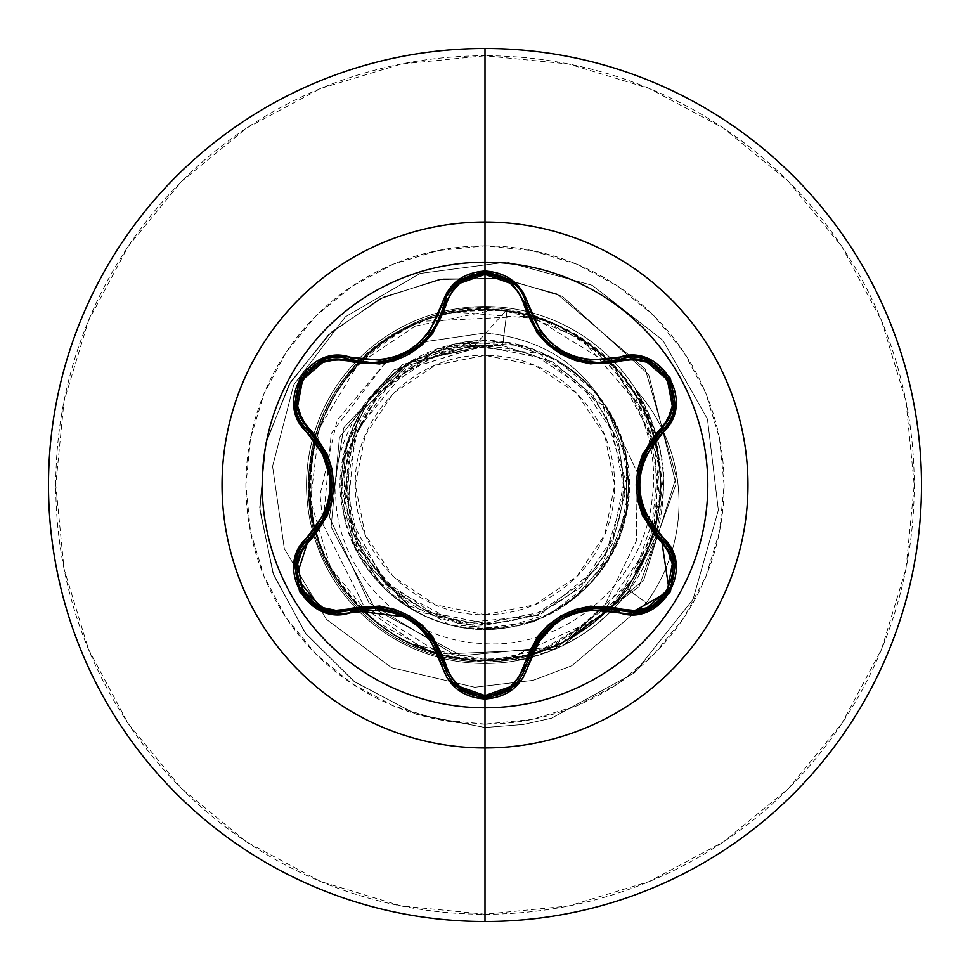 <?xml version="1.0" encoding="UTF-8"?>
<svg xmlns="http://www.w3.org/2000/svg" width="970" height="970" viewBox="0 0 970 970"><rect width="100%" height="100%" fill="white"/><g stroke="black" fill="none" stroke-linecap="round" stroke-linejoin="round"><path stroke-width="0.73" stroke-dasharray="4.85 3.64" d="M485 262.203A222.797 222.797 0 0 0 262.203 485A222.797 222.797 0 0 0 485 707.797A222.797 222.797 0 0 1 262.203 485A222.797 222.797 0 0 1 485 262.203A222.797 222.797 0 0 1 707.797 485A222.797 222.797 0 0 1 485 707.797A222.797 222.797 0 0 0 707.797 485A222.797 222.797 0 0 0 485 262.203M319.045 442.95L308.824 431.019C275.468 404.308 310.279 343.962 350.158 359.518L371.486 362.647L350.158 359.518L371.486 362.647L379.791 362.174M548.292 342.907L538.52 331.934M590.936 362.137L576.483 359.167M574.931 358.657L590.972 362.137M552.136 346.205L554.112 347.745M556.101 349.176L571.56 357.433M573.015 357.991L574.143 358.391M538.483 331.886L548.402 343.004M526.334 305.441L530.881 318.791M671.119 586.341L671.531 585.322M531.16 650.615L526.334 664.559C520.49 684.614 506.728 695.49 485.048 697.188C463.345 695.478 449.571 684.59 443.751 664.523L431.177 637.435M485 614.677A129.677 129.677 0 0 0 614.677 485A129.677 129.677 0 0 0 485 355.323L485 614.677L485 355.323C415.706 353.541 353.541 415.706 355.323 485C353.541 554.294 415.706 616.459 485 614.677L435.372 604.807L393.299 576.701L365.193 534.628L355.323 485L365.193 435.372L393.299 393.299L435.372 365.193L485 355.323L534.628 365.193L576.701 393.299L604.807 435.372L614.677 485L604.807 534.628L576.701 576.701L534.628 604.807L485 614.677M322.998 524.321L363.786 605.826L368.939 611.27L422.035 647.79L443.084 655.49L452.881 658.048L485 662.243L485 663.48A178.48 178.48 0 0 1 306.52 485A178.48 178.48 0 0 1 485 306.52L485 333.001C540.642 338.13 581.563 363.92 607.766 410.358L637.229 472.281L636.344 540.896L604.492 605.801L636.344 540.884L637.229 472.281L607.766 410.358L626.268 458.337L626.693 509.99L608.711 558.696L574.434 598.017C545.552 616.35 530.335 624.486 528.759 622.437C521.06 626.39 503.988 628.584 477.543 629.045C441.556 626.778 410.516 613.222 384.399 588.366L354.438 546.292L341.222 496.361L346.435 444.975L369.424 398.731L407.23 363.544L455.003 343.926L506.631 342.398L555.495 359.155C614.628 397.07 637.811 450.577 625.044 519.665C608.372 595.374 523.836 645.911 449.268 624.741C424.423 618.896 359.53 592.937 342.774 508.971C327.108 446.806 376.845 343.028 483.46 340.773C559.544 345.393 607.305 384.557 626.765 458.264C642.855 533.148 588.596 613.476 513.118 626.499C438.379 643.316 357.542 589.833 343.792 514.488C333.656 448.722 356.317 397.47 411.777 360.731L359.567 413.79L340.725 485.776L360.343 557.568L413.123 610.021L485 629.239L485 727.5L485 660.194C378.542 664.135 288.163 555.07 312.207 450.626C327.351 362.295 418.046 296.323 507.189 309.369C597.932 322.028 664.195 411.995 652.264 497.658C644.419 584.134 562.345 650.785 480.987 643.413C399.009 639.921 332.577 565.534 335.875 488.698C335.474 411.438 402.404 345.817 474.524 345.502L423.09 359.518L380.628 391.747L353.286 437.543L345.065 490.25L357.154 542.218L387.806 585.904L432.584 614.968L485 625.177L536.616 615.356L581.006 587.238L611.924 544.728L625.032 493.815L618.472 441.629L593.167 395.517L552.645 361.955L502.605 345.659L507.189 309.369L474.524 345.502L472.899 345.138L393.868 369.958L339.488 437.24L331.109 527.013L375.523 609.657L461.465 655.684L562.176 646.141L643.68 580.218L676.26 476.743L645.22 368.964L556.998 293.91L499.198 278.087L438.355 279.639L379.682 298.966L328.309 334.929L288.914 384.896L265.259 444.975L259.863 510.244L273.71 575.198L306.144 634.222L354.887 682.031L416.154 714.187L485 727.5L416.154 714.187L354.887 682.031L306.144 634.222L273.71 575.198L259.863 510.244L265.259 444.975L288.914 384.896L328.309 334.929L379.682 298.966L438.355 279.639L499.198 278.087L556.998 293.91L645.22 368.964L676.26 476.743L643.68 580.218L562.176 646.141L461.465 655.684L375.523 609.657L331.109 527.013L339.488 437.24L393.868 369.958L472.899 345.138L483.666 345.466L402.805 364.356L343.707 427.855L329.448 517.204L368.976 602.709L452.614 653.635L554.161 649.172L639.024 586.717L676.017 484.078L648.712 374.614L562.345 296.347L504.618 278.827L443.351 278.839L383.829 296.941L331.364 332.092L290.782 381.707L266.01 441.847L259.705 507.528L272.958 573.125L305.138 632.876L353.965 681.364L415.609 714.005L485 727.5L415.609 714.005L353.965 681.364L305.138 632.876L272.958 573.125L259.705 507.528L266.01 441.847L290.782 381.707L331.364 332.092L383.829 296.941L443.351 278.839L504.618 278.827L562.345 296.347L648.712 374.614L676.017 484.078L639.024 586.717L554.161 649.172L452.614 653.635L368.976 602.709L329.448 517.204L343.707 427.855L402.805 364.356L483.666 345.466L406.697 369.255L355.335 432.111L347.49 513.069L386.012 584.91L458.082 623.346L539.55 615.283L602.952 563.23L626.838 484.563L602.976 405.715L539.211 353.274L456.882 345.053L383.696 384.011L344.386 457.197L352.34 540.072L405.072 604.71L485 629.239L485 727.5L485 660.194L508.074 658.666L598.805 618.217L650.191 543.406L658.654 461.708L633.859 392.583L590.16 344.859L540.654 318.863L456.179 312.195C362.392 325.338 293.158 424.011 312.692 516.67C327.763 611.73 428.764 677.812 519.593 656.738C612.846 640.455 678.721 539.623 656.169 447.679C646.469 380.992 563.618 288.223 444.781 314.486C337.196 335.923 275.65 469.298 329.169 565.049C375.475 642.067 442.684 671.749 530.784 654.107C624.51 631.034 681.655 524.843 653.295 436.342C629.445 344.714 523.4 287.326 433.651 317.505C340.834 343.61 287.12 451.559 318.39 539.15C345.235 630.003 453.232 683.874 541.951 650.676L600.636 616.593L633.98 577.15L657.005 518.222L655.174 443.411L614.665 367.206L531.427 316.075L422.605 321.3C306.132 365.375 284.84 506.304 336.299 577.671C393.493 667.324 498.204 672.598 552.718 646.578L618.181 598.805L653.21 533.924L659.321 467.782L643.68 410.831L581.576 338.857L520.647 313.48C516.816 310.4 496.907 309.733 460.92 311.467C412.638 313.48 298.99 371.28 311.273 507.553C314.219 520.696 318.39 590.572 402.695 639.654C439.386 655.587 466.036 662.425 482.648 660.17L524.103 655.769L544.024 649.961L563.23 641.813L632.331 580.23L660.049 498.944L648.554 420.628L608.869 360.1L554.622 323.313L497.622 309.297L403.835 328.442C318.596 369.776 282.67 483.957 327.957 566.407C351.71 609.936 386.157 639.085 431.31 653.828C478.343 668.087 523.594 663.589 567.062 640.345L604.48 605.826L567.062 640.345L612.713 606.82L627.566 589.178L654.507 535.04L661.976 490.153L655.223 434.148L661.976 490.153L654.507 535.028L627.566 589.178L612.713 606.808L567.062 640.345C524.091 663.541 478.84 668.039 431.31 653.828C384.459 637.654 350 608.505 327.957 566.407C301.937 526.467 282.221 397.712 403.835 328.442C487.837 282.5 601.594 320.755 641.534 404.987C679.036 469.322 665.323 590.669 563.23 641.813L542.291 650.567L520.514 656.557C512.451 659.03 497.38 660.158 475.312 659.927L409.776 643.219C359.421 617.89 327.496 577.865 314.013 523.145C300.361 434.354 333.025 368.551 412.007 325.738C498.18 283.373 612.531 328.272 646.844 417.961C684.784 503.284 639.727 612.688 552.718 646.578L493.597 659.976L431.104 651.694L373.692 620.291L330.625 567.85L310.497 500.52L319.203 428.388L358.124 364.199L422.605 321.3C483.46 295.765 579.114 310.351 630.658 387.673C688.494 462.787 661.928 610.445 541.951 650.676L519.593 656.738L496.676 659.806C365.848 668.597 288.708 538.314 313.177 450.82C333.474 353.068 420.762 309.527 479.107 309.903C574.737 304.095 662.777 389.225 660.182 485C662.595 578.605 578.617 662.595 485 660.194C391.419 662.922 306.823 579.114 308.933 485C305.429 382.738 405.46 293.704 507.189 309.369L502.605 345.659L485 345.514L502.605 345.659L552.645 361.955L593.167 395.517L618.472 441.629L625.032 493.815L611.924 544.728L581.006 587.238L536.616 615.356L485 625.177L485 623.31A138.31 138.31 0 0 0 623.31 485A138.31 138.31 0 0 0 485 346.69L485 345.514L484.139 345.562L406.697 369.255L355.335 432.099L347.49 513.069L386.012 584.91L458.082 623.346L539.55 615.283L602.952 563.23L626.838 484.563L602.976 405.715L539.211 353.274L456.882 345.053L383.696 384.011L344.386 457.197L352.34 540.072L405.072 604.71L485 629.239C499.429 630.464 603.207 625.504 628.014 503.806C632.197 424.69 596.938 371.983 522.224 345.647L464.242 342.264L411.219 361.058L370.552 397.203L346.69 444.054L352.498 542L413.05 610.009L360.343 557.568C405.193 622.522 465.151 642.758 540.205 618.266C607.232 584.922 635.993 531.124 626.474 456.858C613.379 380.87 532.069 326.538 456.858 343.525C384.314 363.277 345.611 410.674 340.761 485.703L359.567 413.79L411.777 360.731L483.46 340.773L436.9 349.018L369.388 398.755L345.174 449.559L343.913 514.997L377.742 581.454L449.268 624.741L500.811 628.366L550.317 613.598L591.445 582.327L618.921 538.568L629.215 487.922L620.982 436.912L595.313 392.074L555.495 359.155L506.643 342.386L455.003 343.913L407.218 363.532L369.4 398.718L346.423 444.975L341.21 496.361L354.426 546.292L384.399 588.366C410.516 613.21 441.568 626.765 477.543 629.045L528.759 622.437C531.681 623.831 546.91 615.695 574.434 598.017L608.384 559.266L626.559 510.863L626.414 458.98L607.766 410.358C581.563 363.92 540.642 338.13 485 333.001L485 245.895A239.105 239.105 0 0 0 245.895 485A239.105 239.105 0 0 0 485 724.105L485 663.48A178.48 178.48 0 0 1 306.52 485A178.48 178.48 0 0 1 636.199 390.158L655.199 434.16M485 921.5A436.5 436.5 0 0 0 921.5 485A436.5 436.5 0 0 0 485 48.5A436.5 436.5 0 0 1 921.5 485A436.5 436.5 0 0 1 485 921.5A436.5 436.5 0 0 1 48.5 485A436.5 436.5 0 0 1 485 48.5A436.5 436.5 0 0 0 48.5 485A436.5 436.5 0 0 0 485 921.5M485 914.225A429.225 429.225 0 0 0 914.225 485A429.225 429.225 0 0 0 485 55.775L401.265 64.02L320.743 88.452L246.538 128.113L181.487 181.487L128.113 246.538L88.452 320.743L64.02 401.265L55.775 485L64.02 568.735L88.452 649.257L128.113 723.462L181.487 788.513L246.538 841.887L320.743 881.548L401.265 905.98L485 914.225L568.735 905.98L649.257 881.548L723.462 841.887L788.513 788.513L841.887 723.462L881.548 649.257L905.98 568.735L914.225 485L905.98 401.265L881.548 320.743L841.887 246.538L788.513 181.487L723.462 128.113L649.257 88.452L568.735 64.02L485 55.775A429.225 429.225 0 0 0 55.775 485A429.225 429.225 0 0 0 485 914.225M385.114 363.107L337.123 420.265L320.027 494.748L322.986 524.309L331.255 433.493L385.138 363.107M425.612 341.622L485 333.001L425.624 341.61M421.756 343.041L388.546 360.658L421.756 343.041L431.614 331.958L421.78 343.016M655.223 434.136L635.229 389.079A169.629 169.629 0 0 1 646.335 602.891A169.629 169.629 0 0 0 635.229 389.079L636.199 390.158A169.629 169.629 0 0 1 646.335 602.891L627.566 589.178L646.335 602.891L571.791 665.735L533.063 680.346L474.754 687.257L391.589 667.675L326.417 619.369L284.343 548.778L272.582 466.376L293.752 384.799L345.344 316.826L420.071 273.455L506.764 262.094L592.173 285.289L662.874 340.252L707.469 419.125L718.358 510.135L693.041 599.327L634.671 672.707L551.542 718.188L523.363 724.444L485 727.5L523.363 724.444L551.542 718.188L634.671 672.707L693.041 599.327L718.358 510.135L707.469 419.125L662.874 340.252L592.173 285.289L506.764 262.094L420.071 273.455L345.344 316.826L293.752 384.799L272.582 466.376L284.343 548.778L326.417 619.369L391.589 667.675L474.754 687.257L533.063 680.346L571.791 665.735L646.335 602.891L571.791 665.735L533.063 680.346L474.754 687.257L391.589 667.675L326.417 619.369L284.343 548.778L272.582 466.376L293.752 384.799L345.344 316.826L420.071 273.455L506.764 262.094L592.173 285.289L662.874 340.252L707.469 419.125L718.358 510.135L693.041 599.327L634.671 672.707L551.542 718.188L523.363 724.444L485 727.5L523.363 724.444L551.542 718.188L634.671 672.707L693.041 599.327L718.358 510.135L707.469 419.125L662.874 340.252L592.173 285.289L506.764 262.094L420.071 273.455L345.344 316.826L293.752 384.799L272.582 466.376L284.343 548.778L326.417 619.369L391.589 667.675L474.754 687.257L533.063 680.346L571.791 665.735L646.335 602.891A169.629 169.629 0 0 0 636.199 390.158L655.878 433.396L663.371 491.184C666.135 461.611 657.078 427.928 636.199 390.158A178.48 178.48 0 0 0 485 306.52A178.48 178.48 0 0 1 655.865 536.58L663.371 491.184L655.865 536.592A178.48 178.48 0 0 1 615.029 607.256L629.106 590.306L655.865 536.592L629.106 590.306C614.871 608.784 616.726 604.965 611.633 610.773L596.38 624.462L579.987 636.102L554.804 649.257L525.837 658.739L615.029 607.268A178.48 178.48 0 0 1 485 663.48A178.48 178.48 0 0 0 525.837 658.739A178.48 178.48 0 0 1 354.899 362.828M356.511 361.119A178.48 178.48 0 0 1 441.956 311.782M444.248 311.237A178.48 178.48 0 0 1 485 306.52A178.48 178.48 0 0 0 306.52 485A178.48 178.48 0 0 0 485 663.48L485 662.243L525.837 658.739L485 662.243L443.108 655.502L363.811 605.85L322.998 524.309M485 306.52A178.48 178.48 0 0 1 663.48 485A178.48 178.48 0 0 1 485 663.48L485 724.105A239.105 239.105 0 0 0 724.105 485A239.105 239.105 0 0 0 485 245.895L485 306.52M485 724.105L438.355 719.51L393.493 705.905L352.158 683.814L315.929 654.071L286.186 617.841L264.095 576.507L250.49 531.645L245.895 485L250.49 438.355L264.095 393.493L286.186 352.158L315.929 315.929L352.158 286.186L393.493 264.095L438.355 250.49L485 245.895L531.645 250.49L576.507 264.095L617.841 286.186L654.071 315.929L683.814 352.158L705.905 393.493L719.51 438.355L724.105 485L719.51 531.645L705.905 576.507L683.814 617.841L654.071 654.071L617.841 683.814L576.507 705.905L531.645 719.51L485 724.105M484.139 345.562L485 345.514L485 346.69A138.31 138.31 0 0 0 346.69 485A138.31 138.31 0 0 0 485 623.31L485 625.177C412.02 626.899 345.963 563.17 345.065 490.25C340.603 417.452 401.762 349.139 474.524 345.502L484.139 345.562M485 346.69L432.074 357.215L387.2 387.2L357.215 432.074L346.69 485L357.215 537.926L387.2 582.8L432.074 612.785L485 623.31L537.926 612.785L582.8 582.8L612.785 537.926L623.31 485L612.785 432.074L582.8 387.2L537.926 357.215L485 346.69M323.228 609.633L322.246 609.257M308.521 539.271L323.119 520.393M408.673 617.344L379.694 607.814M619.163 610.385L596.586 607.499M582.958 609.136L575.598 611.124M575.489 611.161L560.551 617.951M531.56 649.754L531.184 650.543M669.142 590.415L668.548 591.457M619.236 359.603L598.587 362.525L619.842 359.421C659.648 343.877 694.508 404.199 661.091 430.959L643.934 455.403M641.328 462.314L639.388 469.577M639.375 469.698L637.787 486.091M639.363 500.253L639.945 502.848M650.894 527.146L660.582 538.544M527.644 310.218L529.462 315.42M531.087 319.239L533.645 324.283M536.713 329.339L538.944 332.516M542.182 336.578L544.522 339.185M547.419 342.095L561.727 352.728M574.01 358.342L582.885 360.852M590.148 362.053L592.949 362.319M439.204 318.851L447.667 295.159M449.11 292.673L449.631 291.861M484.745 272.812L485.861 272.825M497.792 274.777L511.602 282.149M386.351 361.143L408.988 352.474M419.962 344.641L423.72 341.161M431.068 332.698L432.208 331.122M437.967 321.458L439.07 319.154M439.713 317.699L443.266 307.393M328.515 507.771L330.479 500.399M330.503 500.29L332.079 483.945M365.266 607.62L350.158 610.482M431.335 637.666L420.543 625.868M443.751 664.523L438.598 649.827M531.414 650.07L526.504 663.856M561.509 617.393L538.799 637.69M590.415 607.923L575.198 611.258M619.842 610.579L604.553 607.717M651.052 527.377L661.091 539.041M637.775 484.927L644.007 514.791M644.044 455.136L639.23 470.389M661.091 430.959L650.955 442.769M393.626 359.264L379.088 362.246M443.751 305.477L434.281 328.03M401.689 356.22L412.48 350.303M416.93 347.114L417.864 346.375M378.846 362.271L394.584 358.961M309.333 538.495L318.96 527.171M318.839 442.659L309.357 431.517M332.092 485.073L325.871 455.245M325.835 514.827L330.564 499.986"/><path stroke-width="1.45" d="M660.582 538.544L643.934 514.621L637.775 485.024L643.934 455.403L661.091 430.959A2.425 0.752 46.7 0 0 660.218 428.946A2.425 0.752 -133.3 0 1 661.091 430.959C630.342 467.019 630.342 503.042 661.091 539.041L662.158 537.101L661.091 539.041A2.425 0.752 -46.7 0 1 660.218 541.054A2.425 0.752 133.3 0 0 661.091 539.041L673.35 560.43L671.495 585.395C664.523 602.006 651.355 610.991 631.979 612.349L619.842 610.579A2.425 0.752 106.6 0 0 621.152 608.808C658.824 623.395 691.695 566.262 660.218 541.054C628.596 503.588 628.596 466.218 660.218 428.946C691.707 403.641 658.727 346.581 621.152 361.192C572.955 369.8 540.63 351.14 524.152 305.186C518.598 286.259 505.552 275.989 485 274.413C464.484 276.038 451.462 286.308 445.933 305.223C429.31 351.346 396.948 370.031 348.848 361.276C311.188 346.666 278.257 403.75 309.697 428.995C341.258 466.424 341.258 503.757 309.697 541.005A2.425 0.752 46.6 0 1 308.824 538.98A2.425 0.752 -133.4 0 0 309.697 541.005C278.232 566.334 311.285 623.37 348.848 608.723C397.106 600.054 429.467 618.739 445.933 664.777C451.462 683.692 464.484 693.962 485 695.587C505.552 694.011 518.598 683.753 524.152 664.814C540.787 618.775 573.112 600.103 621.152 608.808A2.425 0.752 -73.4 0 1 619.842 610.579C573.306 602.018 542.133 620.012 526.334 664.559L528.541 664.511C543.709 621.455 573.767 604.104 618.69 612.47C661.103 628.548 697.333 565.825 662.158 537.101C632.379 502.387 632.379 467.661 662.158 432.899C697.309 404.247 661.188 341.476 618.69 357.53C573.816 365.92 543.77 348.582 528.541 305.489C522.199 284.113 507.686 272.618 485 271.018L485 262.203A222.797 222.797 0 0 1 707.797 485A222.797 222.797 0 0 1 485 707.797A222.797 222.797 0 0 1 262.203 485A222.797 222.797 0 0 1 485 262.203L485 271.018L457.088 280.851L447.206 291.946L429.467 331.655L419.67 342.458L407.727 351.128L394.281 357.142L379.985 360.234L336.711 355.747L322.173 358.754L299.681 378.009L294.189 407.109L298.845 421.235L324.32 456.458L328.769 470.329L330.297 484.976L328.781 499.611L324.332 513.53L298.857 548.753L294.201 562.855L299.657 591.955L322.137 611.233L336.699 614.252L379.973 609.754L394.22 612.846L407.691 618.848L419.622 627.505L429.467 638.321L447.206 678.042L457.076 689.136L485 698.982L485 707.797A222.797 222.797 0 0 1 262.203 485A222.797 222.797 0 0 1 485 262.203L485 222.045A262.955 262.955 0 0 1 747.955 485A262.955 262.955 0 0 1 485 747.955L485 921.5A436.5 436.5 0 0 0 921.5 485A436.5 436.5 0 0 0 485 48.5L485 222.045A262.955 262.955 0 0 0 222.045 485A262.955 262.955 0 0 0 485 747.955L485 707.797L485 747.955A262.955 262.955 0 0 0 747.955 485A262.955 262.955 0 0 0 485 222.045L485 262.203A222.797 222.797 0 0 1 707.797 485A222.797 222.797 0 0 1 485 707.797L485 698.982C507.674 697.381 522.187 685.887 528.541 664.511L526.334 664.559L511.542 687.9L485.048 697.188L511.651 687.815L526.334 664.571A2.425 0.752 13.4 0 1 524.152 664.814L519.071 676.854L510.232 686.748L485 695.587L459.816 686.712L450.989 676.793L432.984 636.963L422.411 625.347L409.473 615.962L394.899 609.427L379.488 606.032L335.899 610.36L322.913 607.669L302.628 590.306L297.669 564.031L301.815 551.409L327.278 515.894L332.031 500.944L333.692 485.073L332.067 469.201L327.302 454.178L301.828 418.603L297.669 406.006L302.591 379.755L322.877 362.343L335.899 359.64L379.403 363.968L394.754 360.622L409.352 354.111L422.302 344.762L432.935 333.11L450.989 293.195L459.816 283.288L485 274.413L485 695.587L485 274.413L510.232 283.252L519.083 293.158L537.101 332.965L547.674 344.556L560.599 353.929L575.149 360.452L590.536 363.847L634.089 359.567L647.075 362.271L667.348 379.658L672.283 405.933L668.112 418.543L642.613 454.069L637.836 469.031L636.174 484.927L637.811 500.823L642.577 515.858L668.112 551.445L672.283 564.043L667.384 590.293L647.111 607.717L634.101 610.433L590.621 606.141L575.295 609.5L560.721 616.011L547.783 625.347L537.15 636.975L524.152 664.814A2.425 0.752 -166.6 0 0 526.334 664.571C520.296 684.771 506.534 695.648 485.048 697.188L458.519 687.875L443.751 664.523A2.425 0.752 166.7 0 0 445.933 664.777A2.425 0.752 -13.3 0 1 443.751 664.523L458.422 687.803L485.048 697.188C463.527 695.635 449.765 684.747 443.751 664.523C427.903 619.866 396.706 601.849 350.158 610.482L337.972 612.276L350.158 610.482L337.972 612.276L323.228 609.633M538.52 331.934L535.828 327.981L526.334 305.441L527.644 310.218M576.483 359.167L552.403 346.423L548.292 342.907M574.143 358.391L574.931 358.657M554.112 347.745L556.101 349.176M571.56 357.433L573.015 357.991M535.779 327.896L538.483 331.886M548.402 343.004L552.136 346.205M530.881 318.791L535.658 327.702M671.531 585.322L673.313 560.272L661.201 539.138M668.548 591.457L631.979 612.349L655.756 605.074L671.119 586.341M485 48.5A436.5 436.5 0 0 1 921.5 485A436.5 436.5 0 0 1 485 921.5A436.5 436.5 0 0 1 48.5 485A436.5 436.5 0 0 1 485 48.5A436.5 436.5 0 0 0 48.5 485A436.5 436.5 0 0 0 485 921.5L485 747.955A262.955 262.955 0 0 1 222.045 485A262.955 262.955 0 0 1 485 222.045L485 48.5M425.624 341.61L421.756 343.041L425.612 341.622M385.138 363.107L388.57 360.646L385.114 363.107M354.899 362.828A178.48 178.48 0 0 1 356.511 361.119M441.956 311.782A178.48 178.48 0 0 1 444.248 311.237M322.246 609.257L296.238 577.55L308.521 539.271M348.848 608.723A2.425 0.752 -106.7 0 0 350.158 610.482A2.425 0.752 73.3 0 1 348.848 608.723M350.837 610.288L379.876 607.838L408.6 617.296L431.177 637.435L408.673 617.344L350.691 610.324M596.586 607.499L582.958 609.136M560.551 617.951L531.56 649.754M661.516 539.441L669.142 590.415M643.934 455.403L641.328 462.314M637.787 486.091L639.363 500.253M639.945 502.848L643.825 514.355M644.044 514.876L650.894 527.146M621.152 361.192A2.425 0.752 73.4 0 0 619.842 359.421A2.425 0.752 -106.6 0 1 621.152 361.192M524.152 305.186A2.425 0.752 166.6 0 1 526.334 305.441A2.425 0.752 -13.4 0 0 524.152 305.186M529.462 315.42L531.087 319.239M533.645 324.283L536.713 329.339M538.944 332.516L542.182 336.578M544.522 339.185L547.419 342.095M561.727 352.728L574.01 358.342M582.885 360.852L590.148 362.053M592.949 362.319L598.587 362.525L619.842 359.421L647.463 360.573L668.754 378.906L673.932 406.515L661.091 430.959L673.92 406.6L668.73 378.858L647.317 360.513L619.842 359.421C660.085 344.265 694.338 403.799 661.091 430.959L662.158 432.899L661.091 430.959M445.933 305.223A2.425 0.752 13.3 0 0 443.751 305.477A2.425 0.752 -166.7 0 1 445.933 305.223M447.667 295.159L449.11 292.673M449.631 291.861L458.373 282.246M458.81 281.894L470.814 275.274M471.214 275.128L484.745 272.812M485.861 272.825L497.792 274.777M511.602 282.149L526.334 305.441L511.626 282.161L484.988 272.812L458.41 282.221L443.751 305.477L458.531 282.112L485.048 272.812L511.554 282.112L526.334 305.441C537.089 340.919 561.181 359.943 598.587 362.525L619.842 359.421L618.69 357.53L619.842 359.421M379.791 362.174L386.351 361.143M408.988 352.474L419.962 344.641M423.72 341.161L431.068 332.698M432.208 331.122L437.967 321.458M439.07 319.154L439.713 317.699M443.266 307.393L443.751 305.489C450.698 263.052 519.386 263.076 526.334 305.441L528.541 305.489L526.334 305.441M348.848 361.276A2.425 0.752 106.7 0 1 350.158 359.518A2.425 0.752 -73.3 0 0 348.848 361.276M309.697 428.995A2.425 0.752 -46.6 0 0 308.824 431.019A2.425 0.752 133.4 0 1 309.697 428.995M323.119 520.393L328.515 507.771M332.079 483.945L319.045 442.95M298.869 586.329L314.231 605.013L337.972 612.276C318.596 610.906 305.429 601.933 298.469 585.346L298.845 586.268M298.469 585.346L296.602 560.369L308.824 538.98L296.626 560.236L298.445 585.298M431.177 637.435L443.751 664.523L441.532 664.474L443.751 664.523M379.694 607.814L365.266 607.62M420.543 625.868L408.673 617.344M438.598 649.827L431.335 637.666M526.504 663.856L538.908 637.532L561.436 617.429L590.124 607.96L619.163 610.385M538.799 637.69L531.414 650.07M575.198 611.258L561.509 617.393M604.553 607.717L590.415 607.923M619.842 610.579L631.979 612.349L619.842 610.579L618.69 612.47L619.842 610.579L631.979 612.349C668.888 614.665 689.318 562.248 661.091 539.041M644.007 514.791L651.052 527.377M639.23 470.389L637.775 484.927M650.955 442.769L644.044 455.136M417.864 346.375L421.792 343.004L417.755 346.472L393.626 359.264M434.281 328.03L431.577 332.007L434.317 327.957M434.414 327.811L439.204 318.851M395.893 358.512L401.689 356.22M412.48 350.303L416.93 347.114M394.584 358.961L395.845 358.536M296.032 406.672L308.824 431.019L296.008 406.515L301.246 378.906L322.561 360.622L350.158 359.518L322.646 360.585L301.209 378.955L296.032 406.672M309.357 431.517L325.944 455.415L332.092 484.976L325.956 514.561L309.333 538.495M325.871 455.245L318.839 442.659M330.564 499.986L332.092 485.073M318.96 527.171L325.835 514.827M337.972 612.276C301.015 614.556 280.669 562.163 308.824 538.98L307.769 537.04C272.643 565.74 308.836 628.475 351.31 612.373L350.158 610.482L337.972 612.276M350.158 610.482L351.31 612.373C396.245 603.934 426.327 621.309 441.532 664.474C447.849 685.826 462.338 697.333 485 698.982L512.948 689.185L522.854 678.103L540.617 638.43L550.402 627.638L562.333 618.993L575.768 612.979L590.039 609.875L633.289 614.325L647.827 611.318L670.294 592.039L675.75 562.927L671.082 548.814L645.559 513.579L641.109 499.695L639.569 485.024L641.097 470.365L645.547 456.433L671.082 421.198L675.75 407.109L670.318 378.009L647.863 358.694L633.301 355.675L590.063 360.125L575.828 357.033L562.37 351.031L550.451 342.398L540.63 331.594L522.854 291.909L512.96 280.815L485 271.018C462.35 272.667 447.861 284.161 441.532 305.526L443.751 305.477L441.532 305.526C426.376 348.666 396.293 366.029 351.31 357.627L350.158 359.518L371.486 362.647C408.964 360.028 433.056 340.967 443.751 305.477M307.769 432.959L308.824 431.019C275.577 403.738 310.012 344.301 350.158 359.518L351.31 357.627C308.921 341.513 272.606 404.187 307.769 432.959C337.475 467.625 337.475 502.314 307.769 537.04L308.824 538.98C339.5 502.969 339.5 466.97 308.824 431.019L307.769 432.959"/></g></svg>
